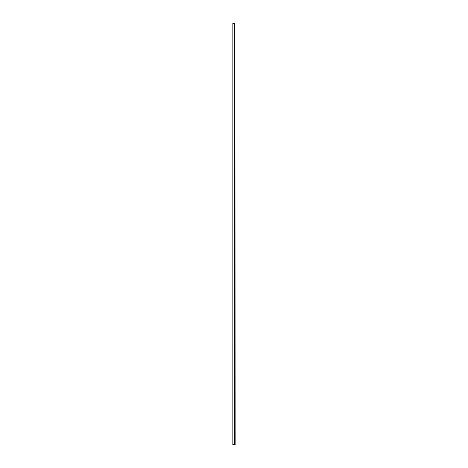 <?xml version="1.0" encoding="UTF-8"?>
<svg xmlns="http://www.w3.org/2000/svg" width="468" height="468" viewBox="0 0 468 468"><rect width="100%" height="100%" fill="white"/><g stroke="black" fill="none" stroke-linecap="round" stroke-linejoin="round"><path stroke-width="0.7" d="M235.111 444.6L235.111 23.4L235.24 444.6L234.333 444.6L234.333 23.4L232.76 23.4L232.76 444.6L234.175 444.6L234.175 23.4M235.111 23.4L234.608 23.4L234.608 444.6L234.608 23.4L234.31 23.4L234.175 444.6M234.135 444.6L234.135 23.4M232.959 444.6L232.959 23.4M234.784 444.6L234.784 23.4M234.772 444.6L234.772 23.4M234.626 444.6L234.626 23.4M234.31 444.6L234.31 23.4"/></g></svg>

